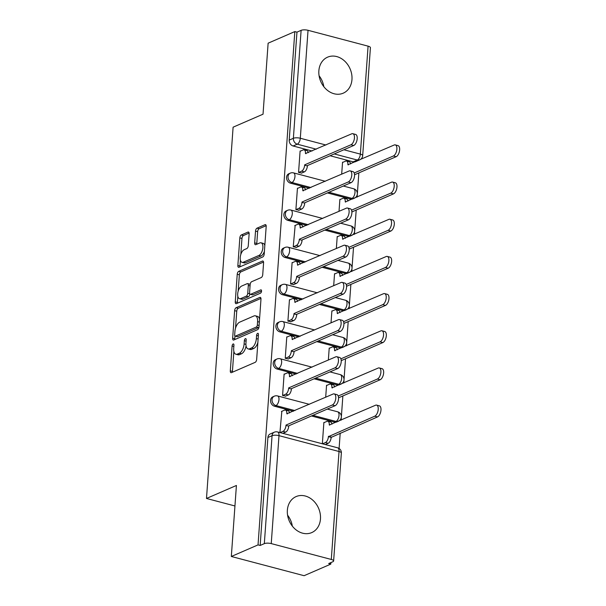 <?xml version="1.0" encoding="UTF-8"?>
<svg xmlns="http://www.w3.org/2000/svg" width="606" height="606" viewBox="0 0 606 606"><rect width="100%" height="100%" fill="white"/><g stroke="black" fill="none" stroke-linecap="round" stroke-linejoin="round"><path stroke-width="0.91" d="M233.128 343.973A1.727 0.848 -75.2 0 0 232.09 346.011L230.31 370.864A2.469 1.212 -75.2 0 0 230.992 372.682A2.469 1.212 -75.2 0 0 231.462 372.629L255.171 362.343A2.469 1.212 -75.2 0 0 256.656 359.426L258.436 334.58A1.727 0.848 -75.2 0 0 257.959 333.308A1.727 0.848 -75.2 0 0 257.633 333.338A1.727 0.848 -75.2 0 0 256.596 335.376L256.361 338.595A7.901 3.871 -75.2 0 1 251.611 347.905L249.634 348.768A7.901 3.871 -75.2 0 1 248.157 348.92A7.901 3.871 -75.2 0 1 245.953 343.11L246.187 339.898A1.727 0.848 -75.2 0 0 245.703 338.625A1.727 0.848 -75.2 0 0 245.385 338.656A1.727 0.848 -75.2 0 0 244.339 340.693L244.112 343.913A7.901 3.871 -75.2 0 1 239.362 353.222L237.385 354.086A7.901 3.871 -75.2 0 1 235.901 354.237A7.901 3.871 -75.2 0 1 233.704 348.427L233.931 345.208A1.727 0.848 -75.2 0 0 233.454 343.943A1.727 0.848 -75.2 0 0 233.128 343.973M327.422 192.928L350.495 199.018A5.03 4.098 66.5 0 0 352.836 198.866L354.313 198.23A5.03 4.098 -113.5 0 1 351.972 198.382L328.899 192.284M324.763 230.098L347.829 236.196A5.03 4.098 66.5 0 0 350.177 236.045L351.654 235.401A5.03 4.098 -113.5 0 1 349.306 235.552L326.233 229.462M322.097 267.276L345.162 273.367A5.03 4.098 66.5 0 0 347.511 273.223L348.988 272.579A5.03 4.098 -113.5 0 1 346.64 272.73L323.574 266.632M319.43 304.454L342.504 310.545A5.03 4.098 66.5 0 0 344.844 310.393L346.321 309.757A5.03 4.098 -113.5 0 1 343.973 309.901L320.907 303.811M316.764 341.625L339.837 347.715A5.03 4.098 66.5 0 0 342.178 347.571L343.655 346.927A5.03 4.098 -113.5 0 1 341.314 347.079L318.241 340.989M314.097 378.803L337.171 384.893A5.03 4.098 66.5 0 0 339.519 384.742L340.989 384.106A5.03 4.098 -113.5 0 1 338.648 384.249L315.575 378.159M311.439 415.974L334.504 422.071A5.03 4.098 66.5 0 0 336.853 421.92L338.33 421.276A5.03 4.098 -113.5 0 1 335.982 421.428L312.916 415.337M287.365 510.222A19.627 15.968 66.5 0 0 294.811 528.803A19.627 15.968 66.5 0 0 311.726 532.598A19.627 15.968 66.5 0 0 320.468 518.963A19.627 15.968 66.5 0 0 313.022 500.374A19.627 15.968 66.5 0 0 296.099 496.587A19.627 15.968 66.5 0 0 287.365 510.222M318.862 70.796A19.627 15.968 66.5 0 0 326.308 89.377A19.627 15.968 66.5 0 0 343.231 93.172A19.627 15.968 66.5 0 0 351.965 79.537A19.627 15.968 66.5 0 0 344.519 60.948A19.627 15.968 66.5 0 0 327.596 57.161A19.627 15.968 66.5 0 0 318.862 70.796M249.127 233.855A2.469 1.212 -75.2 0 0 248.445 232.037A2.469 1.212 -75.2 0 0 247.975 232.09L241.324 234.976A2.469 1.212 -75.2 0 0 239.84 237.885L237.863 265.489A2.469 1.212 -75.2 0 0 238.552 267.307A2.469 1.212 -75.2 0 0 239.014 267.254L262.724 256.967A2.469 1.212 -75.2 0 0 264.208 254.05L266.185 226.455A2.469 1.212 -75.2 0 0 265.504 224.637A2.469 1.212 -75.2 0 0 265.042 224.682L257.005 228.174A2.469 1.212 -75.2 0 0 255.52 231.083L254.671 242.9A2.469 1.212 -75.2 0 0 255.361 244.71A2.469 1.212 -75.2 0 0 255.823 244.665L259.807 242.938A6.605 3.235 -75.2 0 1 261.042 242.801A6.605 3.235 -75.2 0 1 262.739 248.831A6.605 3.235 -75.2 0 1 258.906 255.452L243.301 262.224A6.605 3.235 -75.2 0 1 242.059 262.353A6.605 3.235 -75.2 0 1 240.362 256.323A6.605 3.235 -75.2 0 1 244.195 249.71L246.793 248.581A2.469 1.212 -75.2 0 0 248.278 245.672L249.127 233.855M271.246 543.597L331.293 559.459A5.03 1.583 -175.9 0 1 333.626 560.982A5.03 1.583 -175.9 0 1 332.845 561.739L328.687 563.55L330.808 564.11L304.098 575.7L231.325 556.482L236.416 485.467L206.487 498.458L233.105 127.184L263.034 114.193L268.125 43.185L294.827 31.588L258.035 544.892L260.156 545.453L264.322 543.643L272.056 435.691A5.03 4.098 -113.5 0 1 274.298 432.199L270.132 434.002A5.03 4.098 -113.5 0 0 267.897 437.502L272.056 435.691A5.03 1.583 -175.9 0 1 278.987 435.646L271.246 543.597A5.03 1.583 -175.9 0 0 264.322 543.643M231.325 556.482L258.035 544.892M236.113 307.719A2.469 1.212 -75.2 0 0 234.628 310.636L232.651 338.231A2.469 1.212 -75.2 0 0 233.333 340.049A2.469 1.212 -75.2 0 0 233.795 340.004L257.512 329.709A2.469 1.212 -75.2 0 0 258.997 326.801L260.974 299.197A2.469 1.212 -75.2 0 0 260.285 297.379A2.469 1.212 -75.2 0 0 259.822 297.432L236.113 307.719L238.234 308.28A2.469 1.212 -75.2 0 0 236.749 311.196L235.529 328.172M235.257 301.864L237.234 274.26A2.469 1.212 -75.2 0 1 238.719 271.352L262.428 261.057A2.469 1.212 -75.2 0 1 262.898 261.012A2.469 1.212 -75.2 0 1 263.58 262.822L262.731 274.639A2.469 1.212 -75.2 0 1 261.247 277.548L251.634 281.722A2.469 1.212 -75.2 0 0 250.149 284.631L249.589 292.471A2.469 1.212 -75.2 0 0 250.27 294.289A2.469 1.212 -75.2 0 0 250.732 294.236L260.747 289.888A1.727 0.848 -75.2 0 1 261.072 289.857A1.727 0.848 -75.2 0 1 261.512 291.433A1.727 0.848 -75.2 0 1 260.512 293.168L236.408 303.629A2.469 1.212 -75.2 0 1 235.939 303.682A2.469 1.212 -75.2 0 1 235.257 301.864L237.378 302.424L237.817 296.311M323.824 86.688A19.627 15.968 66.5 0 0 319.082 75.758M292.327 526.114A19.627 15.968 66.5 0 0 287.585 515.183M353.162 161.847L357.32 160.037A5.03 4.098 -113.5 0 0 359.669 159.886L355.502 161.696A5.03 4.098 -113.5 0 1 353.162 161.847L330.088 155.75M312.12 151.008L293.115 145.985L297.273 144.183A5.03 4.098 -113.5 0 1 293.372 138.297L301.114 30.345A5.03 1.583 4.1 0 1 308.037 30.3L368.084 46.154A5.03 1.583 4.1 0 1 370.417 47.685L362.683 155.628A5.03 1.583 4.1 0 0 360.343 154.106L368.084 46.154M330.808 564.11L330.921 562.58M339.102 448.463L340.201 433.116M341.125 420.163L342.867 395.938M343.791 382.992L345.526 358.767M346.458 345.814L348.192 321.589M349.124 308.643L350.859 284.419M351.783 271.465L353.525 247.24M354.449 234.295L356.192 210.062M357.116 197.117L358.85 172.892M294.827 31.588L296.955 32.148L301.114 30.345M324.263 422.518L323.884 422.42L322.354 443.774M281.828 411.315L279.927 432.563M284.494 374.137L284.116 374.038L282.578 395.483L285.782 396.051M326.929 385.348L326.551 385.249L325.695 397.241M287.161 336.966L286.782 336.868L285.244 358.313L288.448 358.881M329.596 348.17L329.217 348.071L328.354 360.07M289.827 299.788L289.448 299.69L287.911 321.135L291.115 321.703M332.262 310.999L331.883 310.893L331.02 322.892M292.493 262.618L292.115 262.512L290.577 283.964L293.781 284.532M334.921 273.821L334.55 273.723L333.686 285.714M295.152 225.44L293.243 246.786L296.44 247.354M337.587 236.643L337.209 236.545L336.353 248.543M297.819 188.261L297.44 188.163L295.902 209.615L299.106 210.184M340.254 199.472L339.875 199.374L339.019 211.365M300.485 151.091L300.106 150.992L298.569 172.437L301.773 173.005M309.454 188.178L290.448 183.163L291.925 182.52A5.03 4.098 -113.5 0 1 288.1 178.02A5.03 4.098 -113.5 0 1 290.266 173.142L288.789 173.778A5.03 4.098 66.5 0 0 286.623 178.664A5.03 4.098 66.5 0 0 290.448 183.163M306.787 225.356L287.789 220.334L289.259 219.698A5.03 4.098 -113.5 0 1 285.434 215.198A5.03 4.098 -113.5 0 1 287.6 210.312L286.123 210.956A5.03 4.098 66.5 0 0 283.956 215.834A5.03 4.098 66.5 0 0 287.789 220.334M304.121 262.527L285.123 257.512L286.6 256.868A5.03 4.098 -113.5 0 1 282.775 252.369A5.03 4.098 -113.5 0 1 284.934 247.49L283.456 248.127A5.03 4.098 66.5 0 0 281.298 253.013A5.03 4.098 66.5 0 0 285.123 257.512M301.455 299.705L282.457 294.69L283.934 294.046A5.03 4.098 -113.5 0 1 280.108 289.547A5.03 4.098 -113.5 0 1 282.267 284.661L280.798 285.305A5.03 4.098 66.5 0 0 278.631 290.183A5.03 4.098 66.5 0 0 282.457 294.69M298.796 336.883L279.79 331.861L281.267 331.224A5.03 4.098 -113.5 0 1 277.442 326.717A5.03 4.098 -113.5 0 1 279.608 321.839L278.131 322.475A5.03 4.098 66.5 0 0 275.965 327.361A5.03 4.098 66.5 0 0 279.79 331.861M296.129 374.053L277.124 369.039L278.601 368.395A5.03 4.098 -113.5 0 1 274.776 363.895A5.03 4.098 -113.5 0 1 276.942 359.01L275.465 359.653A5.03 4.098 66.5 0 0 273.298 364.539A5.03 4.098 66.5 0 0 277.124 369.039M293.463 411.232L274.465 406.209L275.942 405.573A5.03 4.098 -113.5 0 1 272.109 401.074A5.03 4.098 -113.5 0 1 274.276 396.188L272.798 396.832A5.03 4.098 66.5 0 0 270.64 401.71A5.03 4.098 66.5 0 0 274.465 406.209M206.487 498.458L234.946 505.972M342.92 162.294L342.541 162.196L341.678 174.195M296.955 32.148L289.214 140.1A5.03 4.098 66.5 0 0 293.115 145.985M260.156 545.453L267.897 437.502M235.901 354.237L238.022 354.798A7.901 3.871 -75.2 0 0 239.506 354.646L237.385 354.086M246.074 345.829A7.901 3.871 -75.2 0 1 241.483 353.783L239.506 354.646M248.157 348.92L250.278 349.48A7.901 3.871 -75.2 0 0 251.755 349.329L249.634 348.768M257.876 342.458A7.901 3.871 -75.2 0 1 253.732 348.465L251.755 349.329M233.863 351.389L232.431 371.425A2.469 1.212 -75.2 0 0 232.454 372.198M260.951 298.425L238.234 308.28M234.969 336.027L234.772 338.792A2.469 1.212 -75.2 0 0 234.795 339.572M234.673 334.86A1.727 0.848 -75.2 0 0 235.158 336.133A1.727 0.848 -75.2 0 0 235.484 336.095L256.293 327.066A1.727 0.848 -75.2 0 0 257.338 325.028L257.58 321.635A7.901 3.871 -75.2 0 0 255.384 315.824A7.901 3.871 -75.2 0 0 253.899 315.984L239.673 322.157A7.901 3.871 -75.2 0 0 234.923 331.467L234.673 334.86M235.158 336.133L237.279 336.694A1.727 0.848 -75.2 0 0 237.605 336.656L235.484 336.095M258.959 327.104A1.727 0.848 -75.2 0 1 258.421 327.626L237.605 336.656M259.535 319.233A7.901 3.871 -75.2 0 0 257.505 316.385L255.384 315.824M238.188 291.092L239.355 274.821L237.234 274.26M263.557 262.05L240.84 271.912A2.469 1.212 -75.2 0 0 239.355 274.821M250.27 294.289L252.391 294.849A2.469 1.212 -75.2 0 0 252.853 294.796L261.557 291.024M241.65 286.055A6.605 3.235 -75.2 0 0 237.825 292.668A6.605 3.235 -75.2 0 0 239.521 298.697A6.605 3.235 -75.2 0 0 240.756 298.569L246.256 296.183A2.469 1.212 -75.2 0 0 247.74 293.266L248.301 285.434A2.469 1.212 -75.2 0 0 247.619 283.616A2.469 1.212 -75.2 0 0 247.157 283.669L241.65 286.055M239.521 298.697L241.642 299.258A6.605 3.235 -75.2 0 0 242.877 299.129L240.756 298.569M249.854 293.955A2.469 1.212 -75.2 0 1 248.377 296.743L242.877 299.129M250.157 284.509A2.469 1.212 -75.2 0 0 249.74 284.176L247.619 283.616M237.378 302.424A2.469 1.212 -75.2 0 0 237.4 303.197M242.059 262.353L244.18 262.913A6.605 3.235 -75.2 0 0 245.422 262.784L243.301 262.224M264.413 251.24A6.605 3.235 -75.2 0 1 261.027 256.012L245.422 262.784M264.822 245.536A6.605 3.235 -75.2 0 0 263.163 243.362L261.042 242.801M266.163 225.674L259.126 228.735A2.469 1.212 -75.2 0 0 257.641 231.643L256.792 243.46A2.469 1.212 -75.2 0 0 256.815 244.233M240.408 260.179L239.984 266.049A2.469 1.212 -75.2 0 0 240.006 266.822M249.104 233.083L243.445 235.537A2.469 1.212 -75.2 0 0 241.961 238.446L240.817 254.475M322.536 443.819L325.392 442.585A5.03 2.462 -75.2 0 0 328.414 436.653L374.743 416.193A5.787 2.833 -75.2 0 0 378.099 410.406A5.787 2.833 -75.2 0 0 376.614 405.119A5.787 2.833 -75.2 0 0 375.531 405.232L329.255 424.973A5.03 2.462 -75.2 0 0 327.854 421.276A5.03 2.462 -75.2 0 0 326.907 421.375L323.869 422.693M327.854 421.276L330.611 422.003A5.03 2.462 104.8 0 1 331.967 424.139M376.614 405.119L379.371 405.846A5.787 2.833 104.8 0 1 380.856 411.133A5.787 2.833 104.8 0 1 377.5 416.928L331.171 437.38A5.03 2.462 104.8 0 1 328.149 443.312L325.392 442.585M325.293 444.546L328.149 443.312M331.202 437.024L328.444 436.29M280.101 432.616L282.957 431.374A5.03 2.462 -75.2 0 0 285.979 425.442L288.736 426.169A5.03 2.462 104.8 0 1 285.714 432.101L282.858 433.343M286.009 425.086L332.308 404.99A5.787 2.833 -75.2 0 0 335.663 399.195A5.787 2.833 -75.2 0 0 334.179 393.915A5.787 2.833 -75.2 0 0 333.095 394.029L286.82 413.769A5.03 2.462 -75.2 0 0 285.418 410.065L288.176 410.792A5.03 2.462 104.8 0 1 289.532 412.936M334.179 393.915L336.936 394.642A5.787 2.833 104.8 0 1 338.421 399.922A5.787 2.833 104.8 0 1 335.065 405.717L288.767 425.813M285.418 410.065A5.03 2.462 -75.2 0 0 284.479 410.164L281.434 411.489M338.224 396.029L377.409 379.023A5.787 2.833 -75.2 0 0 380.765 373.228A5.787 2.833 -75.2 0 0 379.28 367.948A5.787 2.833 -75.2 0 0 378.197 368.062L331.914 387.802A5.03 2.462 -75.2 0 0 330.52 384.098A5.03 2.462 -75.2 0 0 329.573 384.196L326.536 385.514M330.52 384.098L333.277 384.825A5.03 2.462 104.8 0 1 334.633 386.969M379.28 367.948L382.038 368.675A5.787 2.833 104.8 0 1 383.522 373.955A5.787 2.833 104.8 0 1 380.167 379.75L338.565 397.809M340.89 358.85L380.076 341.845A5.787 2.833 -75.2 0 0 383.431 336.05A5.787 2.833 -75.2 0 0 381.947 330.77A5.787 2.833 -75.2 0 0 380.856 330.884L334.58 350.624A5.03 2.462 -75.2 0 0 333.179 346.92A5.03 2.462 -75.2 0 0 332.24 347.026L329.194 348.344M333.179 346.92L335.944 347.655A5.03 2.462 104.8 0 1 337.292 349.791M381.947 330.77L384.704 331.497A5.787 2.833 104.8 0 1 386.189 336.784A5.787 2.833 104.8 0 1 382.833 342.579L341.231 360.631M282.631 395.498L285.623 394.203A5.03 2.462 -75.2 0 0 288.645 388.272L291.403 388.999A5.03 2.462 104.8 0 1 288.38 394.93L285.388 396.226M288.676 387.908L334.974 367.819A5.787 2.833 -75.2 0 0 338.33 362.024A5.787 2.833 -75.2 0 0 336.845 356.737A5.787 2.833 -75.2 0 0 335.762 356.851L289.486 376.591A5.03 2.462 -75.2 0 0 288.085 372.895L290.842 373.622A5.03 2.462 104.8 0 1 292.198 375.758M336.845 356.737L339.602 357.464A5.787 2.833 104.8 0 1 341.087 362.752A5.787 2.833 104.8 0 1 337.731 368.546L291.433 388.643M288.085 372.895A5.03 2.462 -75.2 0 0 287.138 372.993L284.1 374.311M285.29 358.32L288.282 357.025A5.03 2.462 -75.2 0 0 291.312 351.094L294.069 351.821A5.03 2.462 104.8 0 1 291.047 357.752L288.055 359.055M291.334 350.738L337.64 330.641A5.787 2.833 -75.2 0 0 340.996 324.846A5.787 2.833 -75.2 0 0 339.511 319.567A5.787 2.833 -75.2 0 0 338.428 319.68L292.145 339.421A5.03 2.462 -75.2 0 0 290.751 335.716L293.509 336.444A5.03 2.462 104.8 0 1 294.864 338.587M339.511 319.567L342.269 320.294A5.787 2.833 104.8 0 1 343.753 325.573A5.787 2.833 104.8 0 1 340.398 331.368L294.092 351.465M290.751 335.716A5.03 2.462 -75.2 0 0 289.804 335.815L286.767 337.133M343.557 321.68L382.734 304.674A5.787 2.833 -75.2 0 0 386.09 298.879A5.787 2.833 -75.2 0 0 384.605 293.592A5.787 2.833 -75.2 0 0 383.522 293.713L337.247 313.446A5.03 2.462 -75.2 0 0 335.845 309.749A5.03 2.462 -75.2 0 0 334.906 309.848L331.861 311.166M335.845 309.749L338.602 310.477A5.03 2.462 104.8 0 1 339.958 312.62M384.605 293.592L387.37 294.327A5.787 2.833 104.8 0 1 388.855 299.606A5.787 2.833 104.8 0 1 385.499 305.401L343.89 323.46M346.223 284.502L385.401 267.496A5.787 2.833 -75.2 0 0 388.757 261.701A5.787 2.833 -75.2 0 0 387.272 256.421A5.787 2.833 -75.2 0 0 386.189 256.535L339.913 276.275A5.03 2.462 -75.2 0 0 338.512 272.571A5.03 2.462 -75.2 0 0 337.572 272.67L334.527 273.995M338.512 272.571L341.269 273.298A5.03 2.462 104.8 0 1 342.625 275.442M387.272 256.421L390.029 257.149A5.787 2.833 104.8 0 1 391.514 262.428A5.787 2.833 104.8 0 1 388.158 268.223L346.556 286.282M348.889 247.331L388.067 230.325A5.787 2.833 -75.2 0 0 391.423 224.531A5.787 2.833 -75.2 0 0 389.938 219.243A5.787 2.833 -75.2 0 0 388.855 219.364L342.579 239.097A5.03 2.462 -75.2 0 0 341.178 235.401A5.03 2.462 -75.2 0 0 340.231 235.499L337.194 236.817M341.178 235.401L343.935 236.128A5.03 2.462 104.8 0 1 345.291 238.272M389.938 219.243L392.696 219.978A5.787 2.833 104.8 0 1 394.18 225.258A5.787 2.833 104.8 0 1 390.825 231.053L349.223 249.104M287.956 321.15L290.948 319.847A5.03 2.462 -75.2 0 0 293.978 313.916L296.735 314.65A5.03 2.462 104.8 0 1 293.705 320.582L290.713 321.877M294.001 313.56L340.307 293.463A5.787 2.833 -75.2 0 0 343.663 287.668A5.787 2.833 -75.2 0 0 342.178 282.388A5.787 2.833 -75.2 0 0 341.087 282.502L294.811 302.243A5.03 2.462 -75.2 0 0 293.41 298.538L296.175 299.273A5.03 2.462 104.8 0 1 297.523 301.409M342.178 282.388L344.935 283.116A5.787 2.833 104.8 0 1 346.42 288.403A5.787 2.833 104.8 0 1 343.064 294.198L296.758 314.287M293.41 298.538A5.03 2.462 -75.2 0 0 292.471 298.644L289.426 299.962M290.622 283.972L293.615 282.676A5.03 2.462 -75.2 0 0 296.637 276.745L299.402 277.472A5.03 2.462 104.8 0 1 296.372 283.403L293.38 284.699M296.667 276.389L342.966 256.293A5.787 2.833 -75.2 0 0 346.321 250.498A5.787 2.833 -75.2 0 0 344.837 245.218A5.787 2.833 -75.2 0 0 343.753 245.332L297.478 265.064A5.03 2.462 -75.2 0 0 296.076 261.368L298.834 262.095A5.03 2.462 104.8 0 1 300.19 264.239M344.837 245.218L347.594 245.945A5.787 2.833 104.8 0 1 349.086 251.225A5.787 2.833 104.8 0 1 345.731 257.02L299.425 277.116M296.076 261.368A5.03 2.462 -75.2 0 0 295.137 261.466L292.092 262.784M293.289 246.801L296.281 245.498A5.03 2.462 -75.2 0 0 299.303 239.567L302.061 240.294A5.03 2.462 104.8 0 1 299.038 246.225L296.046 247.528M299.334 239.211L345.632 219.114A5.787 2.833 -75.2 0 0 348.988 213.32A5.787 2.833 -75.2 0 0 347.503 208.04A5.787 2.833 -75.2 0 0 346.42 208.153L300.144 227.894A5.03 2.462 -75.2 0 0 298.743 224.19L301.5 224.917A5.03 2.462 104.8 0 1 302.856 227.061M347.503 208.04L350.26 208.767A5.787 2.833 104.8 0 1 351.745 214.047A5.787 2.833 104.8 0 1 348.389 219.842L302.091 239.938M298.743 224.19A5.03 2.462 -75.2 0 0 297.796 224.288L294.758 225.614M351.548 210.153L390.734 193.147A5.787 2.833 -75.2 0 0 394.089 187.352A5.787 2.833 -75.2 0 0 392.605 182.073A5.787 2.833 -75.2 0 0 391.521 182.186L345.238 201.927A5.03 2.462 -75.2 0 0 343.844 198.223A5.03 2.462 -75.2 0 0 342.898 198.321L339.86 199.647M343.844 198.223L346.602 198.95A5.03 2.462 104.8 0 1 347.95 201.094M392.605 182.073L395.362 182.8A5.787 2.833 104.8 0 1 396.847 188.08A5.787 2.833 104.8 0 1 393.491 193.875L351.889 211.933M295.955 209.623L298.947 208.328A5.03 2.462 -75.2 0 0 301.97 202.396L304.727 203.124A5.03 2.462 104.8 0 1 301.705 209.055L298.713 210.35M301.993 202.04L348.298 181.944A5.787 2.833 -75.2 0 0 351.654 176.149A5.787 2.833 -75.2 0 0 350.17 170.862A5.787 2.833 -75.2 0 0 349.086 170.983L302.811 190.716A5.03 2.462 -75.2 0 0 301.409 187.019L304.167 187.746A5.03 2.462 104.8 0 1 305.522 189.89M350.17 170.862L352.927 171.596A5.787 2.833 104.8 0 1 354.412 176.876A5.787 2.833 104.8 0 1 351.056 182.671L304.757 202.768M301.409 187.019A5.03 2.462 -75.2 0 0 300.462 187.118L297.425 188.436M354.215 172.975L393.4 155.969A5.787 2.833 -75.2 0 0 396.756 150.182A5.787 2.833 -75.2 0 0 395.271 144.895A5.787 2.833 -75.2 0 0 394.18 145.008L347.905 164.749A5.03 2.462 -75.2 0 0 346.503 161.052A5.03 2.462 -75.2 0 0 345.564 161.151L342.519 162.469M346.503 161.052L349.268 161.779A5.03 2.462 104.8 0 1 350.616 163.915M395.271 144.895L398.028 145.622A5.787 2.833 104.8 0 1 399.513 150.909A5.787 2.833 104.8 0 1 396.157 156.704L354.548 174.755M298.614 172.452L301.606 171.15A5.03 2.462 -75.2 0 0 304.636 165.218L307.393 165.946A5.03 2.462 104.8 0 1 304.363 171.877L301.371 173.18M304.659 164.862L350.965 144.766A5.787 2.833 -75.2 0 0 354.321 138.971A5.787 2.833 -75.2 0 0 352.836 133.691A5.787 2.833 -75.2 0 0 351.745 133.805L305.469 153.545A5.03 2.462 -75.2 0 0 304.076 149.841L306.833 150.568A5.03 2.462 104.8 0 1 308.181 152.712M352.836 133.691L355.593 134.418A5.787 2.833 104.8 0 1 357.078 139.698A5.787 2.833 104.8 0 1 353.722 145.493L307.416 165.589M304.076 149.841A5.03 2.462 -75.2 0 0 303.129 149.94L300.091 151.265M233.848 346.473L232.09 346.011M258.345 335.838L256.596 335.376M246.097 341.155L244.339 340.693M350.495 199.018L351.972 198.382A5.03 2.462 -75.2 0 0 354.995 192.45A5.03 2.462 104.8 0 0 353.601 188.746L343.314 186.027M347.829 236.196L349.306 235.552A5.03 2.462 -75.2 0 0 352.328 229.621A5.03 2.462 104.8 0 0 350.935 225.924L340.648 223.205M345.162 273.367L346.64 272.73A5.03 2.462 -75.2 0 0 349.67 266.799A5.03 2.462 104.8 0 0 348.268 263.095L337.981 260.383M342.504 310.545L343.973 309.901A5.03 2.462 -75.2 0 0 347.003 303.97A5.03 2.462 104.8 0 0 345.602 300.273L335.323 297.554M339.837 347.715L341.314 347.079A5.03 2.462 -75.2 0 0 344.337 341.148A5.03 2.462 104.8 0 0 342.935 337.444L332.656 334.732M337.171 384.893L338.648 384.249A5.03 2.462 -75.2 0 0 341.67 378.318A5.03 2.462 104.8 0 0 340.277 374.622L329.99 371.902M334.504 422.071L335.982 421.428A5.03 2.462 -75.2 0 0 339.012 415.496A5.03 2.462 104.8 0 0 337.61 411.792L327.323 409.08M343.89 149.765L360.343 154.106A5.03 2.462 104.8 0 1 357.32 160.037L334.247 153.947M316.279 149.197L297.273 144.183A5.03 2.462 104.8 0 0 300.303 138.251L325.914 145.016M308.037 30.3L300.303 138.251A5.03 1.583 -175.9 0 0 293.372 138.297L289.214 140.1M331.293 559.459L339.027 451.508L278.987 435.646A5.03 2.462 -75.2 0 0 277.586 431.949A5.03 5.03 0 0 0 274.298 432.199M310.931 187.542L291.925 182.52A5.03 2.462 104.8 0 0 294.955 176.588A5.03 2.462 104.8 0 0 293.554 172.892A5.03 5.03 0 0 0 290.266 173.142M308.265 224.712L289.259 219.698A5.03 2.462 104.8 0 0 292.289 213.766A5.03 2.462 104.8 0 0 290.888 210.062A5.03 5.03 0 0 0 287.6 210.312M305.598 261.89L286.6 256.868A5.03 2.462 104.8 0 0 289.623 250.937A5.03 2.462 104.8 0 0 288.221 247.24A5.03 5.03 0 0 0 284.934 247.49M302.932 299.061L283.934 294.046A5.03 2.462 104.8 0 0 286.956 288.115A5.03 2.462 104.8 0 0 285.562 284.411A5.03 5.03 0 0 0 282.267 284.661M300.273 336.239L281.267 331.224A5.03 2.462 104.8 0 0 284.297 325.293A5.03 2.462 104.8 0 0 282.896 321.589A5.03 5.03 0 0 0 279.608 321.839M297.607 373.417L278.601 368.395A5.03 2.462 104.8 0 0 281.631 362.464A5.03 2.462 104.8 0 0 280.23 358.767A5.03 5.03 0 0 0 276.942 359.01M294.94 410.588L275.942 405.573A5.03 2.462 104.8 0 0 278.965 399.642A5.03 2.462 104.8 0 0 277.563 395.938A5.03 5.03 0 0 0 274.276 396.188M337.625 447.804A5.03 2.462 -75.2 0 1 339.027 451.508A5.03 1.583 4.1 0 1 341.36 453.03A5.03 5.03 0 0 0 337.625 447.804L277.586 431.949M241.483 353.783L239.362 353.222M245.93 344.39L244.112 343.913M253.732 348.465L251.611 347.905M258.118 339.057L256.361 338.595M232.431 371.425L230.31 370.864M260.663 297.652L259.822 297.432M234.772 338.792L232.651 338.231M236.749 311.196L234.628 310.636M258.421 327.626L256.293 327.066M259.088 325.49L257.338 325.028M259.33 322.097L257.58 321.635M240.84 271.912L238.719 271.352M263.269 261.277L262.428 261.057M252.853 294.796L250.732 294.236M261.337 290.047L260.747 289.888M248.377 296.743L246.256 296.183M249.77 293.804L247.74 293.266M250.058 285.896L248.301 285.434M261.027 256.012L258.906 255.452M256.792 243.46L254.671 242.9M257.641 231.643L255.52 231.083M259.126 228.735L257.005 228.174M265.882 224.909L265.042 224.682M239.984 266.049L237.863 265.489M241.961 238.446L239.84 237.885M243.445 235.537L241.324 234.976M248.824 232.31L247.975 232.09M329.747 425.101L329.255 424.973M331.171 437.38L328.414 436.653M377.5 416.928L374.743 416.193M285.979 425.442L288.736 426.169M282.957 431.374L285.714 432.101M286.82 413.769L287.312 413.898M332.308 404.99L335.065 405.717M332.414 387.931L331.914 387.802M380.167 379.75L377.409 379.023M335.08 350.753L334.58 350.624M382.833 342.579L380.076 341.845M288.645 388.272L291.403 388.999M285.623 394.203L288.38 394.93M289.486 376.591L289.979 376.72M334.974 367.819L337.731 368.546M291.312 351.094L294.069 351.821M288.282 357.025L291.047 357.752M292.145 339.421L292.645 339.549M337.64 330.641L340.398 331.368M337.739 313.582L337.247 313.446M385.499 305.401L382.734 304.674M340.405 276.404L339.913 276.275M388.158 268.223L385.401 267.496M343.072 239.234L342.579 239.097M390.825 231.053L388.067 230.325M293.978 313.916L296.735 314.65M290.948 319.847L293.705 320.582M294.811 302.243L295.311 302.371M340.307 293.463L343.064 294.198M296.637 276.745L299.402 277.472M293.615 282.676L296.372 283.403M297.478 265.064L297.97 265.201M342.966 256.293L345.731 257.02M299.303 239.567L302.061 240.294M296.281 245.498L299.038 246.225M300.144 227.894L300.637 228.023M345.632 219.114L348.389 219.842M345.738 202.056L345.238 201.927M393.491 193.875L390.734 193.147M301.97 202.396L304.727 203.124M298.947 208.328L301.705 209.055M302.811 190.716L303.303 190.852M348.298 181.944L351.056 182.671M348.405 164.877L347.905 164.749M396.157 156.704L393.4 155.969M304.636 165.218L307.393 165.946M301.606 171.15L304.363 171.877M305.469 153.545L305.969 153.674M350.965 144.766L353.722 145.493M277.563 395.938L309.355 404.331M338.33 421.276A5.03 5.03 0 0 0 337.61 411.792M280.23 358.767L312.014 367.16M340.989 384.106A5.03 5.03 0 0 0 340.277 374.622M282.896 321.589L314.681 329.982M343.655 346.927A5.03 5.03 0 0 0 342.935 337.444M285.562 284.411L317.347 292.812M346.321 309.757A5.03 5.03 0 0 0 345.602 300.273M288.221 247.24L320.013 255.634M348.988 272.579A5.03 5.03 0 0 0 348.268 263.095M290.888 210.062L322.68 218.455M351.654 235.401A5.03 5.03 0 0 0 350.935 225.924M293.554 172.892L325.339 181.285M354.313 198.23A5.03 5.03 0 0 0 353.601 188.746M359.669 159.886A5.03 5.03 0 0 0 362.683 155.628M333.626 560.982L341.36 453.03"/></g></svg>
